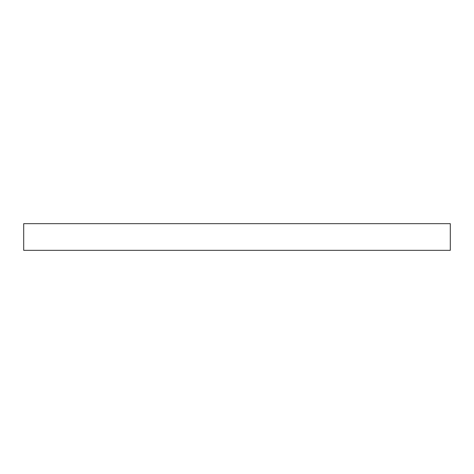 <?xml version="1.0" encoding="UTF-8"?>
<svg xmlns="http://www.w3.org/2000/svg" width="474" height="474" viewBox="0 0 474 474"><rect width="100%" height="100%" fill="white"/><g stroke="black" fill="none" stroke-linecap="round" stroke-linejoin="round"><path stroke-width="0.71" d="M450.3 250.331L23.7 250.331L23.7 223.669L450.3 223.669L450.3 250.331"/></g></svg>
